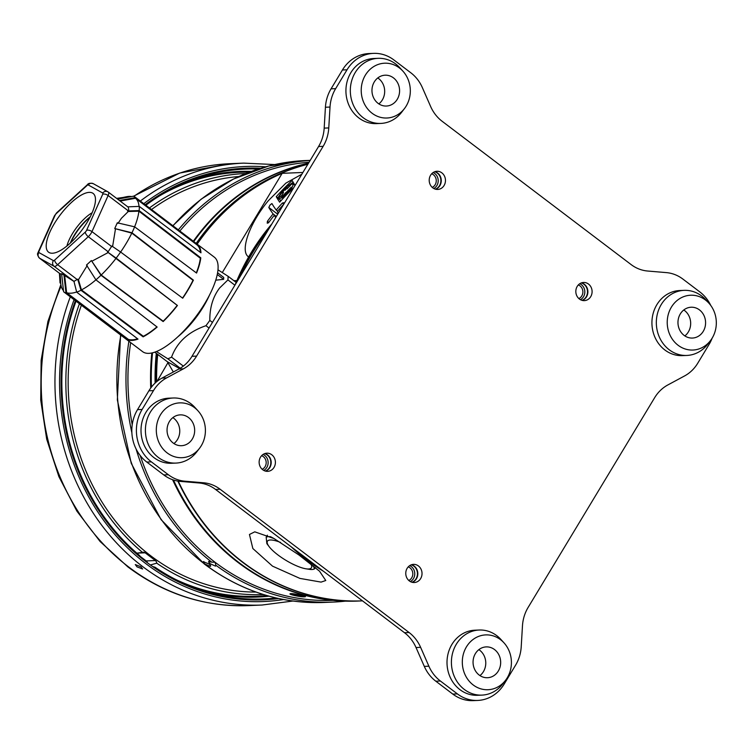 <?xml version="1.0" encoding="UTF-8"?>
<svg xmlns="http://www.w3.org/2000/svg" width="754" height="754" viewBox="0 0 754 754"><rect width="100%" height="100%" fill="white"/><g stroke="black" fill="none" stroke-linecap="round" stroke-linejoin="round"><path stroke-width="1.13" d="M254.777 531.834L274.107 538.592L298.98 555.01L319.526 571.193L325.775 580.514L321.081 582.107L299.913 578.403L272.533 566.16L252.844 548.526L249.451 534.473L254.777 531.834M580.41 299.677A8.662 7.747 87.6 0 0 583.521 296.708A8.662 7.747 87.6 0 0 579.751 283.73M578.855 298.556A7.201 6.447 87.6 0 0 581.786 295.917A7.201 6.447 87.6 0 0 578.29 284.974M433.786 188.5A8.662 7.747 87.6 0 0 436.896 185.531A8.662 7.747 87.6 0 0 433.126 172.553M432.221 187.378A7.201 6.447 87.6 0 0 435.162 184.739A7.201 6.447 87.6 0 0 431.665 173.797M410.346 581.579A8.662 7.747 87.6 0 0 413.456 578.62A8.662 7.747 87.6 0 0 409.686 565.632M408.781 580.457A7.201 6.447 87.6 0 0 411.722 577.818A7.201 6.447 87.6 0 0 408.225 566.885M263.721 470.402A8.662 7.747 87.6 0 0 266.831 467.433A8.662 7.747 87.6 0 0 263.061 454.455M262.156 469.28A7.201 6.447 87.6 0 0 265.097 466.641A7.201 6.447 87.6 0 0 261.591 455.708M307.849 164.278A221.139 197.906 87.6 0 0 196.426 243.589M197.162 244.145A221.139 197.906 -92.4 0 1 282.166 173.326L222.317 272.524M302.91 172.468L282.166 173.326M235.144 284.805A221.139 197.906 -92.4 0 1 251.205 252.599A221.139 197.906 -92.4 0 1 271.883 223.9M268.914 228.82A221.139 197.906 87.6 0 0 252.354 252.552A221.139 197.906 87.6 0 0 238.867 278.622M156.643 353.607A221.139 197.906 87.6 0 0 155.494 382.73M178.264 481.146A221.139 197.906 87.6 0 0 362.495 600.853M290.997 546.641A221.139 197.906 87.6 0 0 323.457 571.259M168.095 362.401L157.03 381.411M156.625 381.43A221.139 197.906 -92.4 0 1 157.709 354.408M293.278 548.375A221.139 197.906 87.6 0 0 307.067 559.826A221.139 197.906 87.6 0 0 321.685 569.911M582.229 300.394A9.086 8.134 87.6 0 0 587.809 293.08A9.086 8.134 87.6 0 0 584.284 284.211A9.086 8.134 87.6 0 0 581.494 282.863M412.165 582.305A9.086 8.134 87.6 0 0 417.744 574.982A9.086 8.134 87.6 0 0 414.219 566.122A9.086 8.134 87.6 0 0 411.43 564.765M265.531 471.127A9.086 8.134 87.6 0 0 271.12 463.804A9.086 8.134 87.6 0 0 267.595 454.945A9.086 8.134 87.6 0 0 264.805 453.588M435.595 189.216A9.086 8.134 87.6 0 0 441.184 181.893A9.086 8.134 87.6 0 0 437.659 173.034A9.086 8.134 87.6 0 0 434.869 171.676M267.736 230.771A221.139 197.906 87.6 0 0 240.3 276.256M308.433 163.307A221.139 197.906 87.6 0 0 193.759 241.572A221.139 197.906 87.6 0 1 308.433 163.307M152.534 352.815A221.139 197.906 87.6 0 0 151.413 387.141A221.139 197.906 87.6 0 1 152.534 352.815M362.382 600.863A221.139 197.906 -92.4 0 1 362.193 600.872L358.367 601.032A221.139 197.906 87.6 0 1 239.056 562.654A221.139 197.906 87.6 0 1 173.448 480.006A221.139 197.906 87.6 0 0 239.056 562.654A221.139 197.906 87.6 0 0 358.367 601.032L357.669 601.061A221.139 197.906 -92.4 0 1 238.349 562.682A221.139 197.906 -92.4 0 1 172.6 479.723M362.193 600.872A221.139 197.906 -92.4 0 1 242.873 562.493A221.139 197.906 -92.4 0 1 177.84 481.08M155.117 383.079A221.139 197.906 -92.4 0 1 156.295 353.334M196.181 243.401A221.139 197.906 -92.4 0 1 307.905 164.183M310.818 563.964A25.711 6.824 31.1 0 1 305.879 568.789A25.711 6.824 31.1 0 1 290.29 562.814A25.711 6.824 31.1 0 1 269.103 546.603A25.711 6.824 31.1 0 1 280.592 542.437M274.06 538.563L270.413 536.631M267.406 535.18L266.181 537.206A29.142 7.728 31.1 0 1 270.375 536.697M266.181 537.206L266.85 543.587A29.142 7.728 31.1 0 0 267.246 544.143L269.103 546.603M315.238 567.517L314.38 568.931L313.598 566.179M305.879 568.789L310.186 569.449A29.142 7.728 31.1 0 0 314.38 568.931M212.449 322.41L209.81 320.412A57.257 20.547 127.2 0 1 205.946 325.709L209.047 328.056M183.354 366.095L171.554 357.151A57.257 20.547 127.2 0 1 167.822 358.791L180.253 368.216M173.335 371.995L167.35 361.722L154.749 352.165M156.417 351.553L167.822 358.791M171.554 357.151C177.02 342.184 188.491 331.703 205.946 325.709M209.81 320.412C209.716 307.528 212.986 296.718 219.631 287.981L227.925 279.913L234.899 285.201M209.518 295.021A47.314 16.974 127.2 0 1 177.803 336.84M117.615 199.131L133.326 196.228A59.312 21.282 127.2 0 1 135.503 197.388L214.287 257.133A59.312 21.282 127.2 0 1 216.068 279.159A59.312 21.282 127.2 0 1 180.837 333.937A59.312 21.282 127.2 0 1 142.619 351.656L63.826 291.921A59.312 21.282 127.2 0 1 63.609 291.751L61.621 273.702L63.939 274.984L66.003 293.08A59.312 21.282 127.2 0 1 63.826 291.921M135.503 197.388A59.312 21.282 127.2 0 1 135.711 197.557L197.614 244.513A59.312 21.282 127.2 0 1 200.969 252.816L139.292 206.407A59.312 21.282 127.2 0 1 139.132 210.602L200.79 257.821A59.312 21.282 127.2 0 1 198.981 266.2A59.312 21.282 127.2 0 1 196.558 273.061L134.636 226.831A59.312 21.282 127.2 0 1 131.978 232.76L193.401 280.13A59.312 21.282 127.2 0 1 182.722 298.216L120.612 252.024A59.312 21.282 127.2 0 1 116.163 258.113L177.426 305.474A59.312 21.282 127.2 0 1 163.156 321.572L100.97 275.248A59.312 21.282 127.2 0 1 95.928 279.857L157.152 327.057A59.312 21.282 127.2 0 1 143.119 336.84L80.98 290.281A59.312 21.282 127.2 0 1 76.691 292.166L138.001 339.102A59.312 21.282 127.2 0 1 127.963 339.95L66.003 293.08M60.763 283.457L60.037 282.901L59.425 273.221L60.15 273.768L60.735 283.052A58.623 21.037 -52.8 0 0 63.496 290.667M118.029 223.344L121.403 218.292L128.265 211.506L138.887 211.177L200.328 258.236A58.623 21.037 127.2 0 1 196.313 272.873M134.598 226.822A58.623 21.037 -52.8 0 0 137.058 219.866A58.623 21.037 -52.8 0 0 138.887 211.177M139.132 210.602L127.549 210.95L128.783 209.791L128.321 207.256L108.34 192.1A6.277 2.253 127.2 0 1 108.529 194.438A6.277 2.253 127.2 0 1 108.114 195.531L91.979 231.619A6.277 2.253 127.2 0 1 88.284 236.681L108.161 251.751L111.865 246.011L120.612 252.024M47.464 238.481A36.861 13.223 127.2 0 1 71.79 202.138A36.861 13.223 127.2 0 1 94.75 195.559A36.861 13.223 127.2 0 1 94.212 207.114A36.861 13.223 127.2 0 1 74.731 238.679A36.861 13.223 127.2 0 1 51.065 253.165A36.861 13.223 127.2 0 1 47.464 238.481M66.908 246.021A27.427 9.84 127.2 0 1 67.219 244.909A27.427 9.84 127.2 0 1 92.139 212.741M70.282 243.108A27.427 9.84 127.2 0 1 90.244 216.775M70.716 242.713A27.945 10.028 127.2 0 1 89.98 217.303M233.872 280.667L236.879 280.611M236.134 282.382L228.057 276.266A57.257 20.547 127.2 0 1 227.925 279.913M215.748 280.186L223.627 279.338A54.175 19.434 -52.8 0 0 223.712 277.425L217.586 272.778M228.057 276.266L217.972 269.809M223.627 279.338L217.256 274.503M116.606 198.377L123.062 197.463M177.426 305.474L177.209 305.351A58.623 21.037 127.2 0 1 163.175 321.185L163.156 321.572M116.163 258.113L107.511 251.987L108.161 251.751M177.209 305.351L107.511 251.987M193.401 280.13L193.005 280.299A58.623 21.037 127.2 0 1 182.525 298.075M131.978 232.76L114.731 228.556L131.799 233.099L193.005 280.299M134.636 226.831L117.304 222.807L114.731 228.556M127.549 210.95L128.265 211.506M139.292 206.407L127.699 206.841M197.614 244.513L197.209 245.069A58.623 21.037 127.2 0 1 200.451 252.42M135.711 197.557L119.434 200.517M120.159 201.064L135.522 198.274L197.209 245.069M127.963 339.95L128.368 339.394L66.616 292.684L64.665 275.53L63.939 274.984M137.586 338.782A58.623 21.037 127.2 0 1 128.368 339.394M76.691 292.166L73.949 281.346L54.071 266.266L39.557 258.198A6.277 2.253 127.2 0 1 39.462 258.132A6.277 2.253 127.2 0 1 39.331 258.009M80.98 290.281L77.728 279.206L78.454 279.743L81.441 289.894A58.623 21.037 -52.8 0 0 95.918 279.838M73.949 281.346L77.728 279.206M143.119 336.84L143.354 336.303L81.441 289.894M156.926 326.878A58.623 21.037 127.2 0 1 143.354 336.303M95.928 279.857L86.484 265.031L91.366 260.564L100.97 275.248M163.175 321.185L101.196 275.031L91.366 260.564M116.163 258.16A58.623 21.037 127.2 0 1 101.196 275.031M108.227 252.533L92.101 261.101M120.621 252.043A58.623 21.037 -52.8 0 0 131.799 233.099M115.447 229.112L112.591 246.558M139.009 206.417A58.623 21.037 -52.8 0 0 135.522 198.274M131.582 196.549A58.623 21.037 -52.8 0 0 126.135 196.803L117.087 198.736M62.346 274.249L60.15 273.768M64.665 275.53L74.241 281.61M66.616 292.684A58.623 21.037 -52.8 0 0 76.635 291.977M87.2 265.578L78.454 279.743M293.155 182.251L284.484 188.274A222.119 21.461 -140.7 0 0 284.569 188.425L286.869 187.001M285.276 190.149L283.768 189.009A222.213 21.47 39.3 0 0 283.843 189.16L282.43 192.138L287.057 187.115M283.692 197.784L283.004 197.265A223.137 139.207 -125 0 1 283.184 196.803L286.058 192.317L281.478 197.444L282.514 197.256A223.156 139.217 55 0 0 282.326 197.708L278.631 198.717L278.283 197.586A221.619 189.056 -1.8 0 1 278.773 197.143C280.761 196.935 282.345 195.324 283.495 192.298L283.438 192.232M283.495 192.298L281.704 193.005L278.848 196.671A221.497 188.952 178.2 0 0 278.358 197.124L283.768 189.009M283.004 197.265L290.903 189.216A221.252 103.439 25.4 0 0 290.497 189.358L286.482 192.185L291.242 187.19L290.987 188.613A221.111 103.373 -154.6 0 1 291.393 188.472C293.259 185.446 293.542 183.75 292.241 183.382L295.106 185.399M291.873 183.373A222.741 203.316 96.4 0 0 291.402 183.891L286.991 188.877L291.77 183.901A222.807 203.373 -83.6 0 1 292.241 183.382M293.692 187.737A222.967 207.001 143.3 0 0 279.668 202.185A222.967 21.546 -140.7 0 1 276.275 196.671A220.781 204.975 -36.7 0 1 292.184 180.489A220.781 21.338 39.3 0 0 295.125 185.361M301.864 174.193L285.879 183.118L268.254 200.781C250.762 221.733 240.686 248.075 247.227 255.719L248.575 257.086M276.379 216.436L273.08 213.929A223.184 21.564 -140.7 0 1 268.81 207.463L270.064 204.956L271.921 203.561M271.968 203.608A223.184 21.564 39.3 0 0 276.228 210.074A223.184 207.199 -36.7 0 1 282.354 203.043L283.721 202.703L283.466 204.532A223.184 207.199 143.3 0 0 277.34 211.563A223.184 21.564 39.3 0 0 278.452 213.005M278.103 212.553A2.507 0.895 -52.8 0 0 277.726 214.211L268.81 207.463M277.679 211.167L276.228 210.074M283.692 204.061L282.354 203.043M275.766 217.463A223.184 21.564 -140.7 0 1 274.183 215.418A223.184 207.199 143.3 0 0 268.509 222.798L267.236 223.193L267.406 221.299A223.184 207.199 -36.7 0 1 273.08 213.929M268.82 222.373L267.406 221.299M276.115 216.879L274.183 215.418M279.838 199.631L280.799 200.922M278.32 198.227L276.275 196.671M283.165 198.349L282.326 197.708M279.63 197.275L278.848 196.671M285.219 190.206L283.843 189.16M285.898 189.442L284.569 188.425M291.93 184.287L291.402 183.891M292.25 189.122L291.393 188.472M291.987 189.367L290.987 188.613M291.6 189.744L290.903 189.216M283.495 197.991L282.514 197.256M582.031 300.346A9.086 8.134 87.6 0 0 586.131 296.859A9.086 8.134 87.6 0 0 581.306 282.929M577.206 286.416A9.086 8.134 87.6 0 0 576.876 295.936A9.086 8.134 87.6 0 0 584.341 300.62A9.086 8.134 87.6 0 0 590.721 296.661A9.086 8.134 87.6 0 0 591.051 287.151A9.086 8.134 87.6 0 0 583.587 282.467A9.086 8.134 87.6 0 0 577.206 286.416M435.407 189.169A9.086 8.134 87.6 0 0 439.507 185.673A9.086 8.134 87.6 0 0 434.681 171.752M430.581 175.239A9.086 8.134 87.6 0 0 430.251 184.749A9.086 8.134 87.6 0 0 437.716 189.442A9.086 8.134 87.6 0 0 444.097 185.484A9.086 8.134 87.6 0 0 444.417 175.974A9.086 8.134 87.6 0 0 436.962 171.281A9.086 8.134 87.6 0 0 430.581 175.239M411.967 582.248A9.086 8.134 87.6 0 0 416.067 578.761A9.086 8.134 87.6 0 0 411.241 564.831M407.141 568.327A9.086 8.134 87.6 0 0 406.811 577.837A9.086 8.134 87.6 0 0 414.276 582.522A9.086 8.134 87.6 0 0 420.657 578.572A9.086 8.134 87.6 0 0 420.977 569.053A9.086 8.134 87.6 0 0 413.522 564.369A9.086 8.134 87.6 0 0 407.141 568.327M265.342 471.071A9.086 8.134 87.6 0 0 269.442 467.584A9.086 8.134 87.6 0 0 264.616 453.654M260.516 457.141A9.086 8.134 87.6 0 0 260.187 466.66A9.086 8.134 87.6 0 0 267.651 471.344A9.086 8.134 87.6 0 0 274.032 467.395A9.086 8.134 87.6 0 0 274.352 457.876A9.086 8.134 87.6 0 0 266.897 453.192A9.086 8.134 87.6 0 0 260.516 457.141M710.777 305.474A37.709 33.751 87.6 0 0 699.863 291.949L682.879 279.065A37.709 33.751 87.6 0 0 666.338 272.609L647.639 271.025A37.709 33.751 -92.4 0 1 631.098 264.56L442.127 121.271A37.709 33.751 -92.4 0 1 430.619 106.465L422.353 87.605A37.709 33.751 87.6 0 0 410.836 72.799L393.852 59.924A37.709 33.751 87.6 0 0 373.503 53.374A37.709 33.751 87.6 0 0 347.019 69.792L335.653 88.642A37.709 33.751 87.6 0 0 330.016 107.059L328.772 127.926A37.709 33.751 -92.4 0 1 323.136 146.342L196.596 356.105A37.709 33.751 -92.4 0 1 183.448 368.819L166.634 377.886A37.709 33.751 87.6 0 0 153.486 390.61L142.11 409.46A37.709 33.751 87.6 0 0 151.375 461.863L168.359 474.737A37.709 33.751 87.6 0 0 184.9 481.203L203.599 482.786A37.709 33.751 -92.4 0 1 220.14 489.252L409.111 632.531A37.709 33.751 -92.4 0 1 420.619 647.337L428.885 666.206A37.709 33.751 87.6 0 0 440.393 681.013L457.376 693.887A37.709 33.751 87.6 0 0 477.725 700.438A37.709 33.751 87.6 0 0 504.209 684.019L515.585 665.169A37.709 33.751 87.6 0 0 521.221 646.753L522.465 625.886A37.709 33.751 -92.4 0 1 528.102 607.47L654.642 397.707A37.709 33.751 -92.4 0 1 667.79 384.983L684.604 375.926A37.709 33.751 87.6 0 0 697.752 363.202L709.128 344.352A37.709 33.751 87.6 0 0 712.134 338.169M347.019 69.792L342.439 69.981L331.063 88.831L335.653 88.642M151.375 461.863L146.794 462.051L163.778 474.935L168.359 474.737M342.439 69.981A37.709 33.751 -92.4 0 1 368.923 53.562L373.503 53.374M477.725 700.438L473.144 700.626A37.709 33.751 -92.4 0 1 452.796 694.076L457.376 693.887M440.393 681.013L435.812 681.201L452.796 694.076M435.812 681.201A37.709 33.751 -92.4 0 1 424.304 666.395L428.885 666.206M420.619 647.337L416.029 647.535L424.304 666.395M416.029 647.535A37.709 33.751 87.6 0 0 404.521 632.729L409.111 632.531M220.14 489.252L215.55 489.44L404.521 632.729M215.55 489.44A37.709 33.751 87.6 0 0 199.009 482.975L203.599 482.786M184.9 481.203L180.319 481.391L199.009 482.975M180.319 481.391A37.709 33.751 -92.4 0 1 163.778 474.935M146.794 462.051A37.709 33.751 -92.4 0 1 137.52 409.648L142.11 409.46M153.486 390.61L148.896 390.798L137.52 409.648M148.896 390.798A37.709 33.751 -92.4 0 1 162.044 378.074L166.634 377.886M183.448 368.819L178.858 369.017L162.044 378.074M178.858 369.017A37.709 33.751 87.6 0 0 192.006 356.293L196.596 356.105M323.136 146.342L318.556 146.53L192.006 356.293M318.556 146.53A37.709 33.751 87.6 0 0 324.182 128.114L328.772 127.926M330.016 107.059L325.426 107.247L324.182 128.114M325.426 107.247A37.709 33.751 -92.4 0 1 331.063 88.831M374.842 115.051A27.427 24.543 87.6 0 0 404.455 108.595A27.427 24.543 87.6 0 0 402.9 71.14A27.427 24.543 87.6 0 0 396.708 66.173A27.427 24.543 87.6 0 0 363.786 78.171A27.427 24.543 87.6 0 0 374.842 115.051M402.9 71.14L399.808 67.747A32.573 29.152 87.6 0 0 392.457 61.847A32.573 29.152 87.6 0 0 378.122 58.331A32.573 29.152 87.6 0 0 350.94 83.873A32.573 29.152 87.6 0 0 366.491 119.895A32.573 29.152 87.6 0 0 380.827 123.42A32.573 29.152 87.6 0 0 401.656 112.233L404.455 108.595M378.122 58.331L373.72 58.51A32.573 29.152 87.6 0 0 346.548 84.052A32.573 29.152 87.6 0 0 362.09 120.084A32.573 29.152 87.6 0 0 376.425 123.599L380.827 123.42M391.92 76.861A15.429 13.808 87.6 0 0 385.134 75.202A15.429 13.808 87.6 0 0 372.259 87.294A15.429 13.808 87.6 0 0 379.62 104.363A15.429 13.808 87.6 0 0 386.416 106.031A15.429 13.808 87.6 0 0 399.29 93.93A15.429 13.808 87.6 0 0 391.92 76.861M378.857 103.892A15.429 13.808 87.6 0 0 377.782 77.945M169.923 454.728A27.427 24.543 87.6 0 0 199.537 448.272A27.427 24.543 87.6 0 0 197.982 410.807A27.427 24.543 87.6 0 0 191.789 405.841A27.427 24.543 87.6 0 0 158.877 417.848A27.427 24.543 87.6 0 0 169.923 454.728M197.982 410.807L194.9 407.424A32.573 29.152 87.6 0 0 187.539 401.524A32.573 29.152 87.6 0 0 173.203 397.999A32.573 29.152 87.6 0 0 146.031 423.541A32.573 29.152 87.6 0 0 161.573 459.563A32.573 29.152 87.6 0 0 175.908 463.088A32.573 29.152 87.6 0 0 196.747 451.9L199.537 448.272M173.203 397.999L168.811 398.187A32.573 29.152 87.6 0 0 141.629 423.72A32.573 29.152 87.6 0 0 157.181 459.752A32.573 29.152 87.6 0 0 171.507 463.267L175.908 463.088M187.011 416.538A15.429 13.808 87.6 0 0 180.215 414.87A15.429 13.808 87.6 0 0 167.341 426.962A15.429 13.808 87.6 0 0 174.711 444.031A15.429 13.808 87.6 0 0 181.497 445.699A15.429 13.808 87.6 0 0 194.372 433.597A15.429 13.808 87.6 0 0 187.011 416.538M173.948 443.569A15.429 13.808 87.6 0 0 172.864 417.622M680.843 347.076A27.427 24.543 87.6 0 0 710.457 340.619A27.427 24.543 87.6 0 0 708.901 303.165A27.427 24.543 87.6 0 0 702.709 298.198A27.427 24.543 87.6 0 0 669.788 310.205A27.427 24.543 87.6 0 0 680.843 347.076M708.901 303.165L705.81 299.772A32.573 29.152 87.6 0 0 698.458 293.881A32.573 29.152 87.6 0 0 684.123 290.356A32.573 29.152 87.6 0 0 656.951 315.898A32.573 29.152 87.6 0 0 672.493 351.92A32.573 29.152 87.6 0 0 686.828 355.445A32.573 29.152 87.6 0 0 707.657 344.258L710.457 340.619M684.123 290.356L679.722 290.535A32.573 29.152 87.6 0 0 652.549 316.077A32.573 29.152 87.6 0 0 668.091 352.109A32.573 29.152 87.6 0 0 682.427 355.624L686.828 355.445M697.921 308.886A15.429 13.808 87.6 0 0 691.135 307.227A15.429 13.808 87.6 0 0 678.261 319.319A15.429 13.808 87.6 0 0 685.622 336.388A15.429 13.808 87.6 0 0 692.417 338.056A15.429 13.808 87.6 0 0 705.292 325.954A15.429 13.808 87.6 0 0 697.921 308.886M684.858 335.916A15.429 13.808 87.6 0 0 683.784 309.979M475.925 686.753A27.427 24.543 87.6 0 0 505.548 680.296A27.427 24.543 87.6 0 0 503.983 642.832A27.427 24.543 87.6 0 0 497.791 637.865A27.427 24.543 87.6 0 0 464.879 649.873A27.427 24.543 87.6 0 0 475.925 686.753M503.983 642.832L500.901 639.449A32.573 29.152 87.6 0 0 493.55 633.548A32.573 29.152 87.6 0 0 479.214 630.024A32.573 29.152 87.6 0 0 452.032 655.565A32.573 29.152 87.6 0 0 467.584 691.597A32.573 29.152 87.6 0 0 481.91 695.113A32.573 29.152 87.6 0 0 502.748 683.925L505.548 680.296M479.214 630.024L474.813 630.212A32.573 29.152 87.6 0 0 447.631 655.744A32.573 29.152 87.6 0 0 463.182 691.776A32.573 29.152 87.6 0 0 477.518 695.292L481.91 695.113M493.012 648.563A15.429 13.808 87.6 0 0 486.217 646.894A15.429 13.808 87.6 0 0 473.352 658.987A15.429 13.808 87.6 0 0 480.713 676.055A15.429 13.808 87.6 0 0 487.499 677.723A15.429 13.808 87.6 0 0 500.373 665.622A15.429 13.808 87.6 0 0 493.012 648.563M479.949 675.593A15.429 13.808 87.6 0 0 478.875 649.646M136.078 448.95A221.139 197.906 87.6 0 0 211.742 562.145L208.651 561.523M211.742 562.145L215.069 562.267L215.823 565.236A221.139 197.906 87.6 0 0 333.089 602.078A221.139 197.906 87.6 0 0 345.36 601.145M215.512 566.141L215.823 565.236L215.512 566.141L210.394 563.841C208.575 562.361 208.161 561.513 209.141 561.315M290.808 593.652A7.201 0.773 -169.8 0 0 296.727 595.349A7.201 0.773 -169.8 0 0 304.116 596.235A7.201 0.773 -169.8 0 0 304.644 596.169M290.978 593.643C294.955 593.483 309.376 596.857 304.437 596.782C300.422 597.225 286.002 593.85 290.978 593.643L290.205 593.794M305.257 596.508L304.437 596.782M333.014 600.363A219.423 196.37 -92.4 0 1 215.069 562.267A219.423 196.37 -92.4 0 1 140.216 455.548M132.223 424.709A219.423 196.37 -92.4 0 1 130.678 342.608M179.857 231.026A219.423 196.37 -92.4 0 1 309.074 162.242M310.167 160.432A221.139 197.906 87.6 0 0 178.312 229.847M128.887 341.251A221.139 197.906 87.6 0 0 131.875 432.758M203.787 561.532C202.807 561.739 203.231 562.578 205.041 564.067L210.159 566.367C211.129 566.188 210.696 565.368 208.867 563.907L203.307 561.739M210.159 566.367L210.639 566.169M150.743 388.027A221.139 197.906 -92.4 0 1 151.818 352.985M193.316 241.233A221.139 197.906 -92.4 0 1 308.527 163.156M276.124 597.96A215.144 192.534 -92.4 0 1 202.619 590.646A215.144 192.534 -92.4 0 1 155.051 567.234L154.617 567.941A215.993 193.307 -92.4 0 0 263.391 599.826A215.993 193.307 87.6 0 0 278.603 598.525A215.993 193.307 -92.4 0 1 263.391 599.826A215.993 193.307 87.6 0 1 146.851 562.343A215.993 193.307 87.6 0 1 75.381 300.676A215.993 193.307 -92.4 0 0 139.32 556.339L139.744 555.632A215.144 192.534 -92.4 0 1 76.031 301.166M145.861 205.248A215.144 192.534 -92.4 0 1 185.663 182.393A215.144 192.534 -92.4 0 1 258.302 169.009M182.949 183.552A212.996 190.621 -92.4 0 1 251.393 171.375M256.077 592.088A208.113 186.247 -92.4 0 1 150.772 555.83A208.113 186.247 -92.4 0 1 81.375 305.219M147.416 562.767A3.431 3.073 87.6 0 0 146.191 560.929L139.575 555.915M151.507 209.527A208.113 186.247 -92.4 0 1 238.811 176.521M263.344 594.51A210.686 188.547 -92.4 0 1 156.719 563.172A3.431 3.073 87.6 0 0 155.362 560.552L145.164 552.814A3.431 3.073 87.6 0 0 142.487 552.38A210.686 188.547 -92.4 0 1 79.415 303.739M149.433 207.953A210.686 188.547 -92.4 0 1 245.861 173.505M142.487 552.38L136.851 553.153L145.164 552.814M150.376 564.972L156.719 563.172M159.594 195.833A212.138 189.848 -92.4 0 1 249.225 172.185M266.812 595.547A212.138 189.848 -92.4 0 1 175.522 579.411M152.685 566.518A212.138 189.848 -92.4 0 1 150.725 565.208M269.037 596.169A212.996 190.621 -92.4 0 1 199.819 589.722M155.051 567.234L152.487 566.461M145.173 204.72A215.993 193.307 -92.4 0 1 245.465 168.208A215.993 193.307 -92.4 0 1 260.733 168.246A215.993 193.307 87.6 0 0 245.465 168.208A215.993 193.307 87.6 0 0 145.173 204.72M137.03 566.885L135.286 564.567L140.847 566.735L142.629 568.997L137.03 566.885M93.308 183.693C90.273 182.873 88.275 183.241 87.304 184.796A4.119 1.753 47.6 0 0 87.021 185.512A2.158 0.773 127.2 0 1 88.246 184.966A4.119 3.836 119.1 0 1 93.308 183.693L107.822 191.77A4.119 3.836 119.1 0 1 108.246 192.044A6.277 2.253 127.2 0 1 108.34 192.1L107.822 191.77A4.119 3.836 119.1 0 0 102.761 193.043A2.158 0.773 127.2 0 1 102.855 193.863A2.158 0.773 127.2 0 1 102.714 194.24L86.578 230.328A4.119 2.083 -155.9 0 1 91.979 231.619L111.856 246.69M128.123 207.114L108.425 192.176M38.963 251.355A4.119 2.083 24.1 0 0 38.266 251.996L37.945 252.873C37.059 253.862 37.568 255.615 39.462 258.132L59.434 273.278L39.557 258.198A4.119 3.836 -60.9 0 1 38.925 252.562A2.158 0.773 127.2 0 1 38.822 251.732A2.158 0.773 127.2 0 1 38.963 251.355L55.108 215.267A2.158 0.773 127.2 0 1 56.371 213.523L87.021 185.512M167.35 361.722L179.659 368.574M127.992 210.602L108.114 195.531A4.119 2.083 -155.9 0 0 102.714 194.24M77.511 279.772L57.634 264.692A6.277 2.253 127.2 0 1 54.071 266.266A4.119 3.836 -60.9 0 1 53.43 260.63L38.925 252.562M86.578 230.328A2.158 0.773 -52.8 0 1 85.306 232.072A4.119 1.753 47.6 0 0 88.284 236.681L57.634 264.692A4.119 1.753 -132.4 0 1 54.656 260.092A2.158 0.773 127.2 0 1 53.43 260.63M88.246 184.966L102.761 193.043M87.304 184.796L56.663 212.807A4.119 1.753 47.6 0 0 56.371 213.523M56.663 212.807L54.411 215.908A4.119 2.083 24.1 0 1 55.108 215.267M85.306 232.072L54.656 260.092M120.876 335.172A221.139 197.906 87.6 0 0 204.664 564.077A221.139 197.906 87.6 0 0 323.984 602.455C280.488 603.869 240.592 591.042 204.296 563.983L161.092 519.647L131.253 463.342L117.341 399.94L120.574 334.946M310.205 160.366L305.624 160.555A221.139 197.906 87.6 0 0 172.977 225.804M146.191 560.929L155.362 560.552M61.159 286.049A221.139 197.906 87.6 0 0 129 567.225A221.139 197.906 87.6 0 0 248.32 605.603C204.504 607.008 164.363 594.114 127.907 566.923L100.131 541.551L76.88 511.127L58.887 476.641L46.701 439.205L40.725 400.016L41.14 360.337L47.926 321.44L60.885 284.56M292.92 601.032L262.081 605.028A221.139 197.906 -92.4 0 1 142.76 566.65A221.139 197.906 -92.4 0 1 70.301 296.831M74.081 299.687A217.708 194.834 87.6 0 0 145.993 563.756A217.708 194.834 87.6 0 0 283.589 599.534M140.329 201.054A221.139 197.906 -92.4 0 1 243.721 163.128L229.961 163.703A221.139 197.906 87.6 0 0 133.769 196.398M265.615 166.822A217.708 194.834 87.6 0 0 143.797 203.684M38.266 251.996L54.411 215.908M278.631 198.717L281.101 200.592M333.089 602.078L323.984 602.455M172.836 225.7L201.177 199.15L233.533 179.009L268.763 165.984L305.624 160.555M262.081 605.028L248.32 605.603M274.786 164.56L243.721 163.128M133.439 196.266L179.725 173.052L229.961 163.703"/></g></svg>
